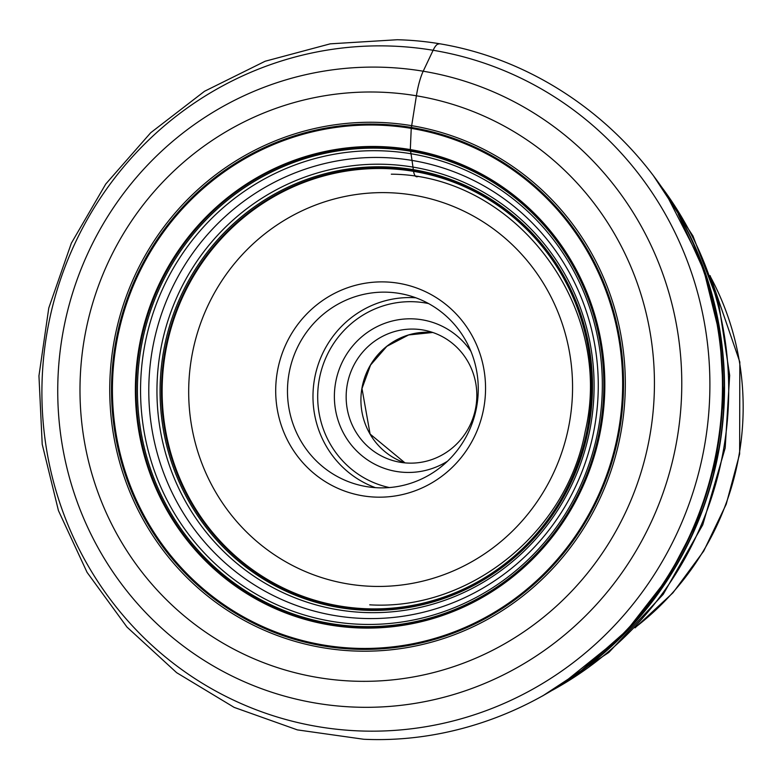 <?xml version="1.0" encoding="UTF-8"?>
<svg xmlns="http://www.w3.org/2000/svg" width="779" height="779" viewBox="0 0 779 779"><rect width="100%" height="100%" fill="white"/><g stroke="black" fill="none" stroke-linecap="round" stroke-linejoin="round"><path stroke-width="1.17" d="M380.405 122.459A264.782 257.469 102 0 1 625.001 396.92A264.782 257.469 102 0 1 354.659 651.01A264.782 257.469 102 0 1 110.063 376.549A264.782 257.469 102 0 1 380.405 122.459M484.002 406.755A107.784 104.805 -78 0 0 398.595 283.264A107.784 104.805 -78 0 0 277.246 372.304A107.784 104.805 -78 0 0 362.654 495.795A107.784 104.805 -78 0 0 484.002 406.755M288.882 374.339A97.979 95.272 -78 0 0 362.439 485.833A97.979 95.272 -78 0 0 476.845 405.664A97.979 95.272 -78 0 0 403.288 294.17A97.979 95.272 -78 0 0 288.882 374.339M470.896 351.28A76.917 74.794 -78 0 0 393.22 320.782A76.917 74.794 -78 0 0 335.486 383.336A76.917 74.794 -78 0 0 366.743 459.367A76.917 74.794 -78 0 0 447.458 461.256M347.122 385.381A67.121 65.261 -78 0 0 397.504 461.752A67.121 65.261 -78 0 0 475.872 406.833A67.121 65.261 -78 0 0 425.49 330.462A67.121 65.261 -78 0 0 347.122 385.381M418.294 176.297C416.035 177.69 414.447 176.035 413.532 171.341A9.776 2.279 -80.5 0 1 413.454 170.776A161.896 37.762 99.5 0 0 413.308 169.647A413.61 96.46 99.5 0 0 412.967 167.086A628.76 146.637 99.5 0 0 412.023 160.416A580.822 135.458 99.5 0 0 411 153.745A396.686 92.516 99.5 0 0 410.591 151.223A176.395 41.141 99.5 0 0 410.406 150.152A9.864 2.298 -80.5 0 1 410.319 149.578L411.234 128.379A9.212 2.152 -80.5 0 1 411.38 127.464A563.762 131.485 -80.5 0 1 411.682 125.672L416.405 95.798A31.355 7.313 -80.5 0 1 423.201 71.23L433.114 50.284A31.355 7.313 -80.5 0 1 438.869 44.014M352.868 681.119A295.017 286.867 -78 0 0 654.078 398.02A295.017 286.867 -78 0 0 381.554 92.214A295.017 286.867 -78 0 0 80.344 375.312A295.017 286.867 -78 0 0 352.868 681.119M354.747 649.199A262.971 255.697 -78 0 0 623.229 396.852A262.971 255.697 -78 0 0 380.318 124.27A262.971 255.697 -78 0 0 111.825 376.617A262.971 255.697 -78 0 0 354.747 649.199M380.279 125.205A262.036 254.801 102 0 1 622.333 396.823A262.036 254.801 102 0 1 354.796 648.264A262.036 254.801 102 0 1 112.741 376.656A262.036 254.801 102 0 1 380.279 125.205M358.398 627.923A241.1 234.44 -78 0 0 604.553 396.56A241.1 234.44 -78 0 0 381.837 146.647A241.1 234.44 -78 0 0 135.673 378.01A241.1 234.44 -78 0 0 358.398 627.923M381.983 147.231A240.555 233.904 102 0 1 604.202 396.579A240.555 233.904 102 0 1 358.593 627.416A240.555 233.904 102 0 1 136.383 378.068A240.555 233.904 102 0 1 381.983 147.231M382.294 148.322A239.542 232.921 102 0 1 603.559 396.618A239.542 232.921 102 0 1 359.002 626.472A239.542 232.921 -78 0 1 137.717 378.185A239.542 232.921 -78 0 1 382.294 148.322M382.986 150.873A237.157 230.603 102 0 1 602.05 396.696A237.157 230.603 102 0 1 359.917 624.271A237.157 230.603 -78 0 1 140.843 378.448A237.157 230.603 -78 0 1 382.986 150.873M384.748 157.621A230.837 224.459 102 0 1 597.99 396.891A230.837 224.459 102 0 1 362.303 618.409A230.837 224.459 -78 0 1 149.062 379.13A230.837 224.459 -78 0 1 384.748 157.621M386.442 164.369A224.508 218.305 102 0 1 593.832 397.076A224.508 218.305 102 0 1 364.611 612.508A224.508 218.305 -78 0 1 157.222 379.801A224.508 218.305 -78 0 1 386.442 164.369M387.075 166.949A222.073 215.939 102 0 1 592.215 397.144A222.073 215.939 102 0 1 365.478 610.249A222.073 215.939 -78 0 1 160.338 380.055A222.073 215.939 -78 0 1 387.075 166.949M365.857 609.236A220.993 214.887 -78 0 0 591.485 397.173A220.993 214.887 -78 0 0 387.348 168.098A220.993 214.887 -78 0 0 161.711 380.162A220.993 214.887 -78 0 0 365.857 609.236M387.494 168.663A220.467 214.371 102 0 1 591.144 397.193A220.467 214.371 102 0 1 366.052 608.74A220.467 214.371 102 0 1 162.402 380.22A220.467 214.371 102 0 1 387.494 168.663M575.584 675.198A344.591 335.067 -78 0 0 672.959 571.358A344.591 335.067 -78 0 0 673.007 571.28A344.591 335.067 -78 0 0 721.705 342.77A344.591 335.067 -78 0 0 721.695 342.682A344.591 335.067 -78 0 0 675.12 208.168M666.444 194.487A344.746 335.223 102 0 1 562.087 684.157M566.791 681.031A344.97 335.437 -78 0 0 669.473 199.258M678.197 214.089L704.459 271.861L719.767 333.763L723.672 397.621L715.959 461.246L696.971 522.466L667.291 579.138L628.001 629.354L580.413 671.342M697.215 254.11A347.103 337.521 102 0 1 614.485 642.256M646.122 607.114A349.216 339.576 -78 0 0 646.385 606.783A349.216 339.576 -78 0 0 711.87 299.506A349.216 339.576 -78 0 0 711.772 299.097L711.714 298.863A349.703 340.034 102 0 1 645.976 607.308L646.122 607.114M359.226 730.916A343.062 333.578 -78 0 0 709.484 401.721A343.062 333.578 -78 0 0 392.577 46.117A343.062 333.578 -78 0 0 42.319 375.322A343.062 333.578 -78 0 0 359.226 730.916M385.342 67.335A320.49 311.629 102 0 1 681.391 399.539A320.49 311.629 102 0 1 354.172 707.079A320.49 311.629 102 0 1 58.123 374.874A320.49 311.629 102 0 1 385.342 67.335M569.761 420.855A197.145 191.702 102 0 1 569.731 421.04A197.145 191.702 102 0 1 347.833 583.919A197.145 191.702 102 0 1 191.488 358.204A197.145 191.702 -78 0 1 191.517 358.019A197.145 191.702 -78 0 1 413.415 195.139A197.145 191.702 -78 0 1 569.761 420.855M375.381 487.644A97.979 95.272 102 0 1 314.385 379.782A97.979 95.272 102 0 1 314.404 379.626A97.979 95.272 102 0 1 415.84 297.792M428.557 303.567A94.064 91.464 102 0 0 319.059 380.444A94.064 91.464 -78 0 0 319.039 380.59A94.064 91.464 -78 0 0 389.344 487.557M361.884 388.526A67.121 65.261 102 0 1 432.773 332.477L408.605 334.951L386.851 346.324L370.551 365.059L361.992 388.555L370.093 434.049L404.992 462.882A67.121 65.261 102 0 1 361.855 388.672A67.121 65.261 102 0 1 361.884 388.526M636.063 626.783A272.192 264.675 -78 0 0 739.222 453.972A272.192 264.675 -78 0 0 739.252 453.816A272.192 264.675 -78 0 0 710.604 277.032M552.486 690.194A336.577 327.277 -78 0 0 723.837 447.828A336.577 327.277 -78 0 0 723.866 447.672A336.577 327.277 -78 0 0 660.134 185.051M391.301 174.184C514.9 174.924 614.758 306.264 585.253 431.274C566.469 532.982 469.143 610.872 369.743 604.825M672.959 571.358C715.083 500.654 731.325 424.428 721.695 342.682M666.152 194.039L702.502 264.967L721.705 342.77M561.64 684.439L623.745 634.505L673.007 571.28M711.714 298.863C677.594 154.028 543.46 43.244 397.251 39.739L330.228 43.838L265.152 61.239L204.546 91.26L150.727 132.722L105.759 184.019L71.347 243.194L48.785 307.968L38.95 375.858L42.212 444.283L58.454 510.635L87.063 572.351L126.967 627.066L176.638 672.676L234.167 707.39L297.364 729.884L363.754 739.261C470.896 744.227 579.04 693.563 645.976 607.308M710.097 275.6L739.826 362.011L739.641 453.923L726.213 504.227L703.7 551.104L672.929 592.829L635.021 627.884M653.454 175.752L692.969 235.988L718.774 303.586L729.67 375.371L725.181 448.013L702.746 524.861L663.231 594.319L608.827 652.461L542.593 695.959"/></g></svg>

